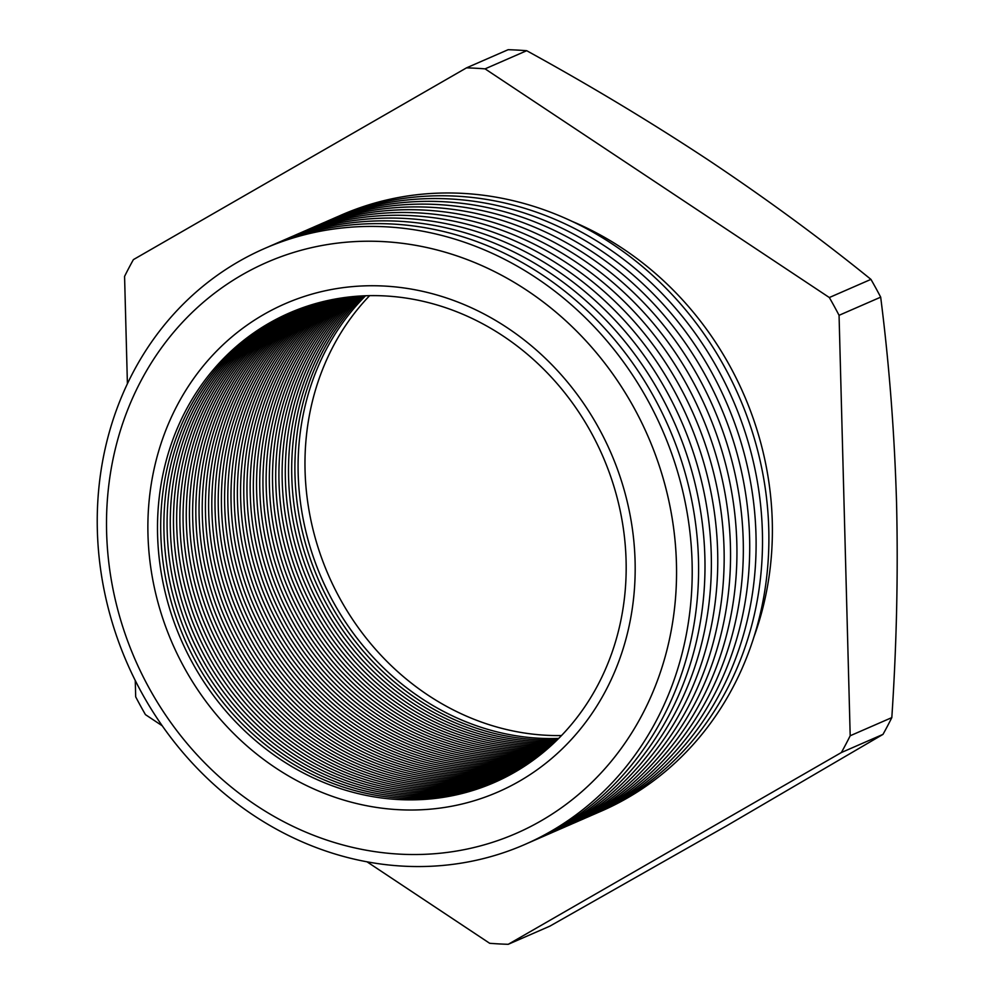 <?xml version="1.0" encoding="UTF-8"?>
<svg xmlns="http://www.w3.org/2000/svg" width="994" height="994" viewBox="0 0 994 994"><rect width="100%" height="100%" fill="white"/><g stroke="black" fill="none" stroke-linecap="round" stroke-linejoin="round"><path stroke-width="1.49" d="M184.076 667.297A266.317 239.082 -113.6 0 0 519.29 781.259A266.317 239.082 -113.6 0 0 598.972 428.451A266.317 239.082 -113.6 0 0 263.758 314.502A266.317 239.082 -113.6 0 0 184.076 667.297M591.355 432.887A256.141 229.949 66.4 0 1 494.217 782.539A256.141 229.949 66.4 0 1 192.314 662.6A256.141 229.949 66.4 0 1 289.44 312.961A256.141 229.949 66.4 0 1 591.355 432.887M291.043 312.265A256.141 229.949 -113.6 0 0 195.52 661.209A256.141 229.949 -113.6 0 0 495.82 781.831M497.41 781.11A256.141 229.949 66.4 0 1 198.701 659.817A256.141 229.949 66.4 0 1 292.646 311.594M294.261 310.923A256.141 229.949 -113.6 0 0 201.906 658.426A256.141 229.949 -113.6 0 0 498.988 780.377M500.566 779.644A256.141 229.949 66.4 0 1 205.087 657.034A256.141 229.949 66.4 0 1 295.877 310.277M297.504 309.643A256.141 229.949 -113.6 0 0 208.293 655.63A256.141 229.949 -113.6 0 0 502.144 778.874M503.697 778.116A256.141 229.949 66.4 0 1 211.486 654.251A256.141 229.949 66.4 0 1 299.132 309.022M300.772 308.413A256.141 229.949 -113.6 0 0 214.692 652.847A256.141 229.949 -113.6 0 0 505.263 777.32M506.816 776.525A256.141 229.949 66.4 0 1 217.872 651.455A256.141 229.949 66.4 0 1 302.412 307.817M304.065 307.233A256.141 229.949 -113.6 0 0 221.078 650.064A256.141 229.949 -113.6 0 0 508.369 775.718M509.91 774.885A256.141 229.949 66.4 0 1 224.259 648.672A256.141 229.949 66.4 0 1 305.705 306.661M307.37 306.115A256.141 229.949 -113.6 0 0 227.464 647.268A256.141 229.949 -113.6 0 0 511.45 774.053M512.966 773.195A256.141 229.949 66.4 0 1 230.658 645.889A256.141 229.949 66.4 0 1 309.035 305.568M310.712 305.046A256.141 229.949 -113.6 0 0 233.863 644.485A256.141 229.949 -113.6 0 0 514.494 772.326M516.01 771.456A256.141 229.949 66.4 0 1 237.044 643.093A256.141 229.949 66.4 0 1 312.377 304.524M314.067 304.027A256.141 229.949 -113.6 0 0 240.25 641.702A256.141 229.949 -113.6 0 0 517.526 770.561M519.03 769.654A256.141 229.949 66.4 0 1 243.431 640.31A256.141 229.949 66.4 0 1 315.757 303.543M317.459 303.071A256.141 229.949 -113.6 0 0 246.636 638.918A256.141 229.949 -113.6 0 0 520.533 768.735M522.024 767.803A256.141 229.949 66.4 0 1 249.817 637.527A256.141 229.949 66.4 0 1 319.149 302.611M320.863 302.164A256.141 229.949 -113.6 0 0 253.035 636.123A256.141 229.949 -113.6 0 0 523.515 766.846M524.994 765.889A256.141 229.949 66.4 0 1 256.216 634.731A256.141 229.949 66.4 0 1 322.578 301.741M324.305 301.319A256.141 229.949 -113.6 0 0 259.422 633.34A256.141 229.949 -113.6 0 0 526.472 764.908M527.938 763.914A256.141 229.949 66.4 0 1 262.602 631.948A256.141 229.949 66.4 0 1 326.02 300.921M327.759 300.523A256.141 229.949 -113.6 0 0 265.808 630.556A256.141 229.949 -113.6 0 0 529.404 762.907M530.858 761.901A256.141 229.949 66.4 0 1 268.989 629.165A256.141 229.949 66.4 0 1 329.486 300.151M331.238 299.79A256.141 229.949 -113.6 0 0 272.194 627.761A256.141 229.949 -113.6 0 0 532.312 760.857M533.753 759.814A256.141 229.949 66.4 0 1 275.388 626.382A256.141 229.949 66.4 0 1 332.978 299.442M334.742 299.119A256.141 229.949 -113.6 0 0 278.593 624.977A256.141 229.949 -113.6 0 0 535.194 758.745M536.623 757.676A256.141 229.949 66.4 0 1 281.774 623.586A256.141 229.949 66.4 0 1 336.506 298.796M338.283 298.498A256.141 229.949 -113.6 0 0 284.98 622.194A256.141 229.949 -113.6 0 0 538.052 756.583M539.469 755.477A256.141 229.949 66.4 0 1 288.161 620.803A256.141 229.949 66.4 0 1 340.047 298.2M341.837 297.927A256.141 229.949 -113.6 0 0 291.366 619.399A256.141 229.949 -113.6 0 0 540.885 754.359M542.289 753.228A256.141 229.949 66.4 0 1 294.559 618.019A256.141 229.949 66.4 0 1 343.613 297.678M345.415 297.43A256.141 229.949 -113.6 0 0 297.765 616.615A256.141 229.949 -113.6 0 0 543.693 752.073M545.085 750.917A256.141 229.949 66.4 0 1 300.946 615.224A256.141 229.949 66.4 0 1 347.217 297.194M349.031 296.982A256.141 229.949 -113.6 0 0 304.152 613.832A256.141 229.949 -113.6 0 0 546.476 749.737M547.856 748.544A256.141 229.949 66.4 0 1 307.332 612.441A256.141 229.949 66.4 0 1 350.832 296.784M352.659 296.597A256.141 229.949 -113.6 0 0 310.538 611.049A256.141 229.949 -113.6 0 0 549.235 747.326M550.589 746.109A256.141 229.949 66.4 0 1 313.731 609.657A256.141 229.949 66.4 0 1 354.485 296.436M356.324 296.274A256.141 229.949 -113.6 0 0 316.937 608.253A256.141 229.949 -113.6 0 0 551.956 744.866M553.31 743.611A256.141 229.949 66.4 0 1 320.118 606.874A256.141 229.949 66.4 0 1 358.163 296.137M360.014 296.013A256.141 229.949 -113.6 0 0 323.323 605.47A256.141 229.949 -113.6 0 0 554.664 742.344M555.994 741.052A256.141 229.949 66.4 0 1 326.504 604.079A256.141 229.949 66.4 0 1 361.866 295.914M267.001 262.304L267.001 262.304A311.544 279.674 66.4 0 1 634.209 408.174A311.544 279.674 66.4 0 1 516.085 833.432A311.544 279.674 66.4 0 1 516.072 833.444A311.544 279.674 -113.6 0 0 634.197 408.174A311.544 279.674 -113.6 0 0 266.988 262.317A311.544 279.674 -113.6 0 0 148.851 687.575A311.544 279.674 -113.6 0 0 516.06 833.444L516.085 833.432M141.434 692.296A325.162 291.901 66.4 0 1 238.722 261.546A325.162 291.901 66.4 0 1 648.001 400.669A325.162 291.901 66.4 0 1 550.726 831.431A325.162 291.901 66.4 0 1 141.434 692.296M267.945 247.059A325.162 291.901 66.4 0 1 654.387 397.886A325.162 291.901 66.4 0 1 527.889 843.123M274.332 244.275A325.162 291.901 66.4 0 1 660.786 395.103A325.162 291.901 66.4 0 1 534.275 840.34M280.718 241.492A325.162 291.901 66.4 0 1 667.173 392.319A325.162 291.901 66.4 0 1 540.674 837.544M287.117 238.697A325.162 291.901 66.4 0 1 673.559 389.524A325.162 291.901 66.4 0 1 547.06 834.761M293.503 235.913A325.162 291.901 66.4 0 1 679.958 386.741A325.162 291.901 66.4 0 1 553.447 831.978M299.89 233.13A325.162 291.901 66.4 0 1 686.345 383.957A325.162 291.901 66.4 0 1 559.833 829.195M306.289 230.335A325.162 291.901 66.4 0 1 692.731 381.162A325.162 291.901 66.4 0 1 566.232 826.399M312.675 227.551A325.162 291.901 66.4 0 1 699.13 378.379A325.162 291.901 66.4 0 1 572.619 823.616M319.062 224.768A325.162 291.901 66.4 0 1 705.516 375.595A325.162 291.901 66.4 0 1 579.005 820.833M325.46 221.973A325.162 291.901 66.4 0 1 711.903 372.812A325.162 291.901 66.4 0 1 585.404 818.037M331.847 219.189A325.162 291.901 66.4 0 1 718.302 370.017A325.162 291.901 66.4 0 1 591.79 815.254M338.233 216.406A325.162 291.901 66.4 0 1 724.688 367.233A325.162 291.901 66.4 0 1 598.177 812.471M363.729 295.814A256.141 229.949 -113.6 0 0 329.71 602.687A256.141 229.949 -113.6 0 0 557.336 739.747M558.653 738.43A256.141 229.949 66.4 0 1 332.903 601.295A256.141 229.949 66.4 0 1 365.593 295.74M369.644 295.64A256.141 229.949 -113.6 0 0 339.786 598.289A256.141 229.949 -113.6 0 0 561.486 735.548M753.837 637.216A311.544 279.674 -113.6 0 0 730.056 366.376A311.544 279.674 -113.6 0 0 572.569 221.575M882.983 734.38L726.726 825.765L549.868 926.147L508.245 944.3L841.371 752.533L882.983 734.38A445.349 399.799 -113.6 0 0 891.817 717.606L850.193 735.759L839.06 315.309L880.684 297.156A445.349 399.799 -113.6 0 0 875.913 288.223A445.349 399.799 -113.6 0 0 870.943 279.376L829.331 297.529L485.072 68.859L526.696 50.706A445.349 399.799 -113.6 0 0 508.145 49.7L466.521 67.853L133.395 259.62A445.349 399.799 -113.6 0 0 124.573 276.394L127.406 383.771M839.06 315.309A445.349 399.799 -113.6 0 0 834.289 306.363A445.349 399.799 -113.6 0 0 829.331 297.529M485.072 68.859A445.349 399.799 -113.6 0 0 466.521 67.853M841.371 752.533A445.349 399.799 -113.6 0 0 850.193 735.759M367.047 861.835L489.682 943.294A445.349 399.799 -113.6 0 0 508.245 944.3M135.259 680.517L135.693 696.844A445.349 399.799 -113.6 0 0 145.435 714.624L162.221 725.782M891.817 717.606C896.638 645.069 898.216 573.501 896.551 502.889C894.488 432.564 889.195 363.99 880.684 297.156M870.943 279.376C820.609 238.597 766.66 198.999 709.12 160.556C651.269 122.337 590.461 85.733 526.696 50.706"/></g></svg>
